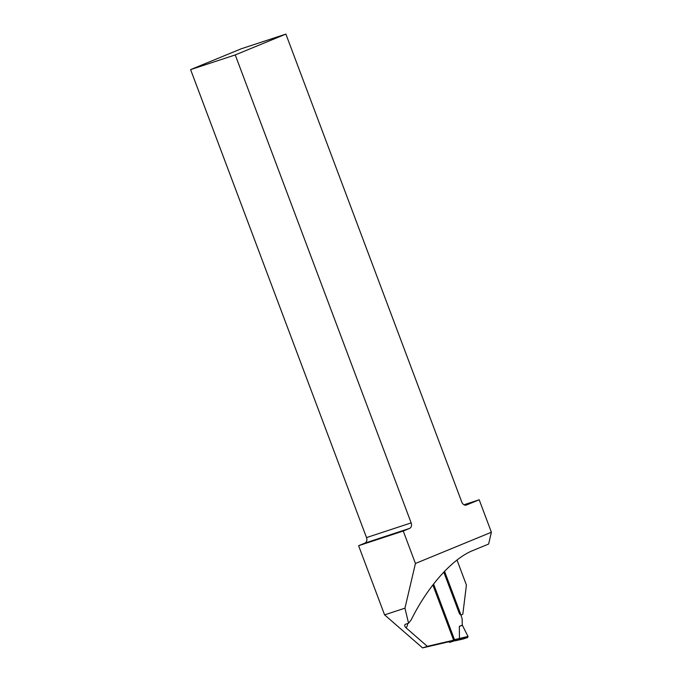 <?xml version="1.0" encoding="UTF-8"?>
<svg xmlns="http://www.w3.org/2000/svg" width="682" height="682" viewBox="0 0 682 682"><rect width="100%" height="100%" fill="white"/><g stroke="black" fill="none" stroke-linecap="round" stroke-linejoin="round"><path stroke-width="1.02" d="M464.007 504.774L479.19 499.778L491.39 532.241L488.619 544.048L472.797 550.562C452.285 558.78 427.75 586.392 411.212 619.827L408.552 623.237L405.688 624.183C404.213 624.942 404.358 626.178 406.122 627.9L427.333 646.34L454.596 639.972L433.564 584.014M491.39 532.241L415.44 563.477L404.946 608.165L384.588 614.866L422.584 647.9L448.892 641.762A0.904 0.588 -112.4 0 0 449.745 642.367L453.368 641.174A0.904 0.588 -112.4 0 0 453.615 640.151L455.252 639.477L454.996 640.509L453.419 641.157L459.139 639.546L459.438 638.48L467.997 636.451L462.328 625.13A3.606 2.737 -108.2 0 1 462.268 624.524L462.14 618.77L460.324 613.297L444.545 571.294M479.19 499.778L466.531 504.987A4.51 3.419 -108.2 0 1 466.36 505.047A4.51 3.419 -108.2 0 1 461.782 502.071L285.886 34.1L235.247 54.927L411.152 522.898A4.51 3.419 -108.2 0 1 409.567 528.414L403.241 531.022L415.44 563.477M403.241 531.022L358.596 545.711L384.588 614.866M443.786 572.087L459.157 612.973A2.702 2.055 71.8 0 0 461.902 614.763A2.702 2.055 71.8 0 0 462.856 613.945L466.411 585.062L457 560.016M285.886 34.1L241.24 48.789L190.61 69.615L366.507 537.587A4.51 3.419 -108.2 0 1 364.93 543.102L358.596 545.711M235.247 54.927L190.61 69.615M405.688 624.183L405.065 624.524M408.552 623.237L404.946 608.165M422.584 647.9L427.333 646.34M432.857 584.926L453.615 640.151M462.507 625.309L459.353 626.349L459.438 638.48L455.252 639.477M459.353 626.349L462.328 625.13M467.997 636.451L467.656 637.525L463.206 638.974M455.44 640.756L463.274 638.966M407.674 623.527A9.011 6.837 -108.2 0 1 406.122 627.9M411.152 522.898L366.507 537.587M409.567 528.414L364.93 543.102M467.656 637.525L459.139 639.546M455.474 640.748L463.24 638.974M460.921 615.079L461.902 614.763"/></g></svg>

